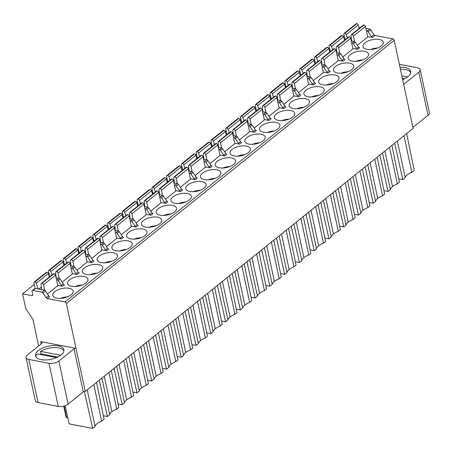 <?xml version="1.0" encoding="UTF-8"?>
<svg xmlns="http://www.w3.org/2000/svg" width="452" height="452" viewBox="0 0 452 452"><rect width="100%" height="100%" fill="white"/><g stroke="black" fill="none" stroke-linecap="round" stroke-linejoin="round"><path stroke-width="0.68" d="M412.908 127.447L428.027 115.316A7.147 3.294 -12.1 0 0 429.4 112.746L420.162 69.642A7.147 3.294 167.9 0 1 418.784 72.218L403.67 84.349M38.629 345.989L32.917 319.344L25.792 308.705L22.6 293.823L31.86 295.597A1.429 0.932 -128.7 0 0 32.487 295.472A1.429 0.932 -128.7 0 0 32.719 294.574L32.052 291.472A1.429 0.932 51.3 0 1 32.284 290.574A1.429 0.932 51.3 0 1 32.911 290.45L41.804 292.156A1.429 0.932 51.3 0 1 42.912 292.958L46.11 297.738A1.429 0.932 -128.7 0 0 47.211 298.54L64.981 301.947A1.429 0.932 51.3 0 1 66.365 303.405L394.234 40.335L413.111 128.396L85.247 391.466A1.429 0.661 167.9 0 0 83.281 391.929L74.038 348.825A1.429 0.661 -12.1 0 1 76.004 348.368L85.247 391.466M74.038 348.825L58.85 361.018A7.147 3.294 167.9 0 1 49.014 363.323L28.809 359.453A7.147 3.294 167.9 0 1 26.041 357.56L35.279 400.664A7.147 3.294 -12.1 0 0 38.047 402.551L58.257 406.427A7.147 3.294 -12.1 0 0 68.088 404.116L83.281 391.929M55.652 405.924A6.43 2.966 -12.1 0 0 57.907 406.359M65.111 405.71L69.212 423.897L92.671 428.394L84.355 391.483M63.709 406.133L66.094 417.258A1.429 0.661 -12.1 0 0 66.647 417.637L67.851 417.868M22.6 293.823L34.279 284.449M48.189 273.29L48.839 272.771M62.749 261.612L63.608 260.923M77.518 249.758L78.377 249.069M92.287 237.91L93.146 237.221M107.056 226.062L107.915 225.373M121.825 214.208L122.678 213.525M136.594 202.36L137.448 201.671M151.363 190.512L152.217 189.823M166.127 178.659L166.986 177.975M180.896 166.811L181.755 166.121M195.665 154.963L196.524 154.273M210.434 143.109L211.293 142.425M225.203 131.261L226.062 130.571M239.972 119.413L240.831 118.723M254.742 107.559L255.6 106.875M269.511 95.711L270.369 95.022M284.28 83.863L285.139 83.174M299.049 72.009L299.908 71.326M313.818 60.161L314.677 59.472M328.587 48.313L329.446 47.624M343.356 36.459L344.215 35.776M366.431 30.985L367.137 31.12A1.429 0.932 51.3 0 1 368.244 31.922L371.442 36.702A1.429 0.932 -128.7 0 0 372.55 37.505L367.629 36.561M371.442 36.702L373.973 34.668A1.429 0.932 51.3 0 0 375.081 35.476L392.844 38.883A1.429 0.932 -128.7 0 1 394.234 40.335M71.162 294.789A10.402 4.797 -12.1 0 0 73.167 291.037A10.402 4.797 -12.1 0 0 65.749 288.06A10.402 4.797 -12.1 0 0 54.822 291.653A10.402 4.797 -12.1 0 0 52.816 295.399A10.402 4.797 -12.1 0 0 60.235 298.382A10.402 4.797 -12.1 0 0 71.162 294.789M41.624 289.602L41.092 284.167A1.429 0.932 51.3 0 1 41.347 283.427A1.429 0.932 51.3 0 1 41.974 283.302L54.138 273.68A1.429 0.932 -128.7 0 1 55.528 275.138L57.788 285.681L47.471 293.958M71.054 267.979L71.766 268.115A1.429 0.932 51.3 0 1 72.868 268.923L76.066 273.697A1.429 0.932 -128.7 0 0 77.173 274.505L72.252 273.562M56.167 277.76L55.652 272.488A1.429 0.932 51.3 0 1 55.901 271.748A1.429 0.932 51.3 0 1 56.534 271.624L68.698 262.002A1.429 0.932 -128.7 0 1 70.083 263.454L72.343 273.997L62.184 282.15M85.931 282.935A10.402 4.797 -12.1 0 0 87.931 279.189A10.402 4.797 -12.1 0 0 80.518 276.212A10.402 4.797 -12.1 0 0 69.591 279.805A10.402 4.797 -12.1 0 0 67.585 283.551A10.402 4.797 -12.1 0 0 75.004 286.534A10.402 4.797 -12.1 0 0 85.931 282.935M85.823 256.131L86.535 256.267A1.429 0.932 51.3 0 1 87.637 257.069L90.835 261.849A1.429 0.932 -128.7 0 0 91.942 262.657L87.021 261.708M70.93 265.912L70.422 260.64A1.429 0.932 51.3 0 1 70.67 259.9A1.429 0.932 51.3 0 1 71.303 259.77L83.467 250.148A1.429 0.932 -128.7 0 1 84.852 251.606L87.112 262.149L76.953 270.302M100.7 271.087A10.402 4.797 -12.1 0 0 102.7 267.341A10.402 4.797 -12.1 0 0 95.287 264.358A10.402 4.797 -12.1 0 0 84.36 267.951A10.402 4.797 -12.1 0 0 82.354 271.703A10.402 4.797 -12.1 0 0 89.773 274.68A10.402 4.797 -12.1 0 0 100.7 271.087M100.593 244.278L101.299 244.413A1.429 0.932 51.3 0 1 102.406 245.221L105.604 249.996A1.429 0.932 -128.7 0 0 106.712 250.803L101.79 249.86M85.699 254.064L85.185 248.786A1.429 0.932 51.3 0 1 85.439 248.046A1.429 0.932 51.3 0 1 86.072 247.922L98.231 238.3A1.429 0.932 -128.7 0 1 99.621 239.758L101.881 250.301L91.722 258.448M115.469 259.239A10.402 4.797 -12.1 0 0 117.469 255.487A10.402 4.797 -12.1 0 0 110.056 252.51A10.402 4.797 -12.1 0 0 99.129 256.103A10.402 4.797 -12.1 0 0 97.123 259.849A10.402 4.797 -12.1 0 0 104.542 262.832A10.402 4.797 -12.1 0 0 115.469 259.239M115.362 232.43L116.068 232.565A1.429 0.932 51.3 0 1 117.175 233.373L120.373 238.147A1.429 0.932 -128.7 0 0 121.481 238.955L116.559 238.012M100.468 242.21L99.954 236.938A1.429 0.932 51.3 0 1 100.208 236.198A1.429 0.932 51.3 0 1 100.836 236.074L113 226.452A1.429 0.932 -128.7 0 1 114.39 227.904L116.65 238.447L106.491 246.6M130.238 247.385A10.402 4.797 -12.1 0 0 132.238 243.639A10.402 4.797 -12.1 0 0 124.825 240.662A10.402 4.797 -12.1 0 0 113.898 244.255A10.402 4.797 -12.1 0 0 111.893 248.001A10.402 4.797 -12.1 0 0 119.311 250.984A10.402 4.797 -12.1 0 0 130.238 247.385M130.131 220.582L130.837 220.717A1.429 0.932 51.3 0 1 131.944 221.525L135.142 226.299A1.429 0.932 -128.7 0 0 136.25 227.107L131.329 226.164M115.237 230.362L114.723 225.09A1.429 0.932 51.3 0 1 114.977 224.35A1.429 0.932 51.3 0 1 115.605 224.226L127.769 214.598A1.429 0.932 -128.7 0 1 129.159 216.056L131.419 226.599L121.26 234.752M145.007 235.537A10.402 4.797 -12.1 0 0 147.007 231.791A10.402 4.797 -12.1 0 0 139.595 228.808A10.402 4.797 -12.1 0 0 128.662 232.407A10.402 4.797 -12.1 0 0 126.662 236.153A10.402 4.797 -12.1 0 0 134.08 239.131A10.402 4.797 -12.1 0 0 145.007 235.537M144.9 208.728L145.606 208.864A1.429 0.932 51.3 0 1 146.714 209.671L149.911 214.446A1.429 0.932 -128.7 0 0 151.019 215.254L146.092 214.31M130.006 218.514L129.492 213.237A1.429 0.932 51.3 0 1 129.747 212.496A1.429 0.932 51.3 0 1 130.374 212.372L142.538 202.75A1.429 0.932 -128.7 0 1 143.928 204.208L146.188 214.751L136.029 222.898M159.776 223.689A10.402 4.797 -12.1 0 0 161.776 219.943A10.402 4.797 -12.1 0 0 154.364 216.96A10.402 4.797 -12.1 0 0 143.431 220.553A10.402 4.797 -12.1 0 0 141.431 224.305A10.402 4.797 -12.1 0 0 148.849 227.283A10.402 4.797 -12.1 0 0 159.776 223.689M159.669 196.88L160.375 197.015A1.429 0.932 51.3 0 1 161.483 197.823L164.681 202.598A1.429 0.932 -128.7 0 0 165.788 203.406L160.861 202.462M144.776 206.66L144.261 201.389A1.429 0.932 51.3 0 1 144.516 200.648A1.429 0.932 51.3 0 1 145.143 200.524L157.307 190.902A1.429 0.932 -128.7 0 1 158.697 192.354L160.957 202.897L150.798 211.05M174.545 211.841A10.402 4.797 -12.1 0 0 176.546 208.089A10.402 4.797 -12.1 0 0 169.133 205.112A10.402 4.797 -12.1 0 0 158.2 208.705A10.402 4.797 -12.1 0 0 156.2 212.451A10.402 4.797 -12.1 0 0 163.618 215.434A10.402 4.797 -12.1 0 0 174.545 211.841M174.438 185.032L175.144 185.167A1.429 0.932 51.3 0 1 176.252 185.975L179.45 190.75A1.429 0.932 -128.7 0 0 180.557 191.558L175.63 190.614M159.545 194.812L159.031 189.541A1.429 0.932 51.3 0 1 159.285 188.8A1.429 0.932 51.3 0 1 159.912 188.676L172.076 179.048A1.429 0.932 -128.7 0 1 173.466 180.506L175.726 191.049L165.568 199.202M189.315 199.987A10.402 4.797 -12.1 0 0 191.315 196.241A10.402 4.797 -12.1 0 0 183.896 193.258A10.402 4.797 -12.1 0 0 172.969 196.857A10.402 4.797 -12.1 0 0 170.969 200.603A10.402 4.797 -12.1 0 0 178.387 203.581A10.402 4.797 -12.1 0 0 189.315 199.987M189.207 173.178L189.913 173.314A1.429 0.932 51.3 0 1 191.021 174.122L194.219 178.902A1.429 0.932 -128.7 0 0 195.326 179.704L190.399 178.76M174.314 182.964L173.8 177.687A1.429 0.932 51.3 0 1 174.054 176.947A1.429 0.932 51.3 0 1 174.681 176.822L186.845 167.2A1.429 0.932 -128.7 0 1 188.235 168.658L190.495 179.201L180.337 187.348M204.084 188.139A10.402 4.797 -12.1 0 0 206.084 184.393A10.402 4.797 -12.1 0 0 198.665 181.41A10.402 4.797 -12.1 0 0 187.738 185.004A10.402 4.797 -12.1 0 0 185.738 188.755A10.402 4.797 -12.1 0 0 193.157 191.733A10.402 4.797 -12.1 0 0 204.084 188.139M203.971 161.33L204.683 161.466A1.429 0.932 51.3 0 1 205.79 162.274L208.988 167.048A1.429 0.932 -128.7 0 0 210.09 167.856L205.168 166.912M189.083 171.11L188.569 165.839A1.429 0.932 51.3 0 1 188.823 165.099A1.429 0.932 51.3 0 1 189.45 164.974L201.615 155.352A1.429 0.932 -128.7 0 1 203.004 156.804L205.264 167.347L195.106 175.5M218.853 176.291A10.402 4.797 -12.1 0 0 220.853 172.54A10.402 4.797 -12.1 0 0 213.434 169.562A10.402 4.797 -12.1 0 0 202.507 173.156A10.402 4.797 -12.1 0 0 200.507 176.901A10.402 4.797 -12.1 0 0 207.92 179.885A10.402 4.797 -12.1 0 0 218.853 176.291M218.74 149.482L219.452 149.618A1.429 0.932 51.3 0 1 220.559 150.426L223.757 155.2A1.429 0.932 -128.7 0 0 224.859 156.008L219.938 155.064M203.852 159.262L203.338 153.991A1.429 0.932 51.3 0 1 203.592 153.251A1.429 0.932 51.3 0 1 204.219 153.126L216.384 143.499A1.429 0.932 -128.7 0 1 217.774 144.956L220.034 155.499L209.875 163.652M233.622 164.438A10.402 4.797 -12.1 0 0 235.622 160.692A10.402 4.797 -12.1 0 0 228.203 157.708A10.402 4.797 -12.1 0 0 217.276 161.307A10.402 4.797 -12.1 0 0 215.276 165.053A10.402 4.797 -12.1 0 0 222.689 168.031A10.402 4.797 -12.1 0 0 233.622 164.438M233.509 137.628L234.221 137.764A1.429 0.932 51.3 0 1 235.328 138.572L238.526 143.352A1.429 0.932 -128.7 0 0 239.628 144.154L234.707 143.211M218.621 147.414L218.107 142.137A1.429 0.932 51.3 0 1 218.361 141.397A1.429 0.932 51.3 0 1 218.988 141.273L231.153 131.651A1.429 0.932 -128.7 0 1 232.543 133.108L234.803 143.651L224.644 151.799M248.391 152.59A10.402 4.797 -12.1 0 0 250.391 148.844A10.402 4.797 -12.1 0 0 242.973 145.86A10.402 4.797 -12.1 0 0 232.045 149.454A10.402 4.797 -12.1 0 0 230.045 153.205A10.402 4.797 -12.1 0 0 237.458 156.183A10.402 4.797 -12.1 0 0 248.391 152.59M248.278 125.78L248.99 125.916A1.429 0.932 51.3 0 1 250.092 126.724L253.295 131.498A1.429 0.932 -128.7 0 0 254.397 132.306L249.476 131.362M233.39 135.56L232.876 130.289A1.429 0.932 51.3 0 1 233.13 129.549A1.429 0.932 51.3 0 1 233.757 129.425L245.922 119.803A1.429 0.932 -128.7 0 1 247.312 121.255L249.572 131.798L239.413 139.95M263.154 140.741A10.402 4.797 -12.1 0 0 265.16 136.99A10.402 4.797 -12.1 0 0 257.742 134.012A10.402 4.797 -12.1 0 0 246.815 137.606A10.402 4.797 -12.1 0 0 244.814 141.352A10.402 4.797 -12.1 0 0 252.227 144.335A10.402 4.797 -12.1 0 0 263.154 140.741M263.047 113.932L263.759 114.068A1.429 0.932 51.3 0 1 264.861 114.876L268.064 119.65A1.429 0.932 -128.7 0 0 269.166 120.458L264.245 119.514M248.159 123.712L247.645 118.441A1.429 0.932 51.3 0 1 247.899 117.701A1.429 0.932 51.3 0 1 248.527 117.576L260.691 107.949A1.429 0.932 -128.7 0 1 262.081 109.407L264.341 119.95L254.182 128.102M277.923 128.888A10.402 4.797 -12.1 0 0 279.929 125.142A10.402 4.797 -12.1 0 0 272.511 122.159A10.402 4.797 -12.1 0 0 261.584 125.758A10.402 4.797 -12.1 0 0 259.584 129.504A10.402 4.797 -12.1 0 0 266.996 132.481A10.402 4.797 -12.1 0 0 277.923 128.888M277.816 102.079L278.528 102.22A1.429 0.932 51.3 0 1 279.63 103.022L282.833 107.802A1.429 0.932 -128.7 0 0 283.935 108.604L279.014 107.661M262.928 111.864L262.414 106.587A1.429 0.932 51.3 0 1 262.668 105.847A1.429 0.932 51.3 0 1 263.296 105.723L275.46 96.101A1.429 0.932 -128.7 0 1 276.85 97.559L279.11 108.101L268.951 116.249M292.693 117.04A10.402 4.797 -12.1 0 0 294.698 113.294A10.402 4.797 -12.1 0 0 287.28 110.311A10.402 4.797 -12.1 0 0 276.353 113.904A10.402 4.797 -12.1 0 0 274.353 117.656A10.402 4.797 -12.1 0 0 281.765 120.633A10.402 4.797 -12.1 0 0 292.693 117.04M292.585 90.23L293.297 90.366A1.429 0.932 51.3 0 1 294.399 91.174L297.602 95.948A1.429 0.932 -128.7 0 0 298.704 96.756L293.783 95.813M277.697 100.011L277.183 94.739A1.429 0.932 51.3 0 1 277.438 93.999A1.429 0.932 51.3 0 1 278.065 93.875L290.229 84.253A1.429 0.932 -128.7 0 1 291.613 85.705L293.879 96.248L283.715 104.401M307.462 105.192A10.402 4.797 -12.1 0 0 309.467 101.44A10.402 4.797 -12.1 0 0 302.049 98.463A10.402 4.797 -12.1 0 0 291.122 102.056A10.402 4.797 -12.1 0 0 289.122 105.802A10.402 4.797 -12.1 0 0 296.535 108.785A10.402 4.797 -12.1 0 0 307.462 105.192M307.354 78.382L308.066 78.518A1.429 0.932 51.3 0 1 309.168 79.326L312.366 84.1A1.429 0.932 -128.7 0 0 313.473 84.908L308.552 83.965M292.467 88.163L291.952 82.891A1.429 0.932 51.3 0 1 292.201 82.151A1.429 0.932 51.3 0 1 292.834 82.027L304.998 72.405A1.429 0.932 -128.7 0 1 306.383 73.857L308.643 84.4L298.484 92.553M322.231 93.338A10.402 4.797 -12.1 0 0 324.237 89.592A10.402 4.797 -12.1 0 0 316.818 86.609A10.402 4.797 -12.1 0 0 305.891 90.208A10.402 4.797 -12.1 0 0 303.885 93.954A10.402 4.797 -12.1 0 0 311.304 96.931A10.402 4.797 -12.1 0 0 322.231 93.338M322.123 66.529L322.835 66.67A1.429 0.932 51.3 0 1 323.937 67.472L327.135 72.252A1.429 0.932 -128.7 0 0 328.242 73.055L323.321 72.111M307.236 76.315L306.722 71.037A1.429 0.932 51.3 0 1 306.97 70.303A1.429 0.932 51.3 0 1 307.603 70.173L319.767 60.551A1.429 0.932 -128.7 0 1 321.152 62.009L323.412 72.552L313.253 80.699M337 81.49A10.402 4.797 -12.1 0 0 339 77.744A10.402 4.797 -12.1 0 0 331.587 74.761A10.402 4.797 -12.1 0 0 320.66 78.354A10.402 4.797 -12.1 0 0 318.654 82.106A10.402 4.797 -12.1 0 0 326.073 85.083A10.402 4.797 -12.1 0 0 337 81.49M336.893 54.681L337.604 54.816A1.429 0.932 51.3 0 1 338.706 55.624L341.904 60.398A1.429 0.932 -128.7 0 0 343.011 61.206L338.09 60.263M321.999 64.461L321.491 59.189A1.429 0.932 51.3 0 1 321.739 58.449A1.429 0.932 51.3 0 1 322.372 58.325L334.536 48.703A1.429 0.932 -128.7 0 1 335.921 50.155L338.181 60.698L328.022 68.851M351.769 69.642A10.402 4.797 -12.1 0 0 353.769 65.89A10.402 4.797 -12.1 0 0 346.356 62.913A10.402 4.797 -12.1 0 0 335.429 66.506A10.402 4.797 -12.1 0 0 333.423 70.252A10.402 4.797 -12.1 0 0 340.842 73.235A10.402 4.797 -12.1 0 0 351.769 69.642M352.859 48.415L357.781 49.358A1.429 0.932 -128.7 0 1 356.673 48.55L358.572 47.025L355.374 42.251A1.429 0.932 -128.7 0 0 354.272 41.443L351.238 40.861M351.554 40.923L351.023 35.488A1.429 0.932 51.3 0 1 351.277 34.753A1.429 0.932 51.3 0 1 351.91 34.623L364.069 25.001A1.429 0.932 -128.7 0 1 365.459 26.459L367.719 37.002L357.402 45.279M381.307 45.94A10.402 4.797 -12.1 0 0 383.307 42.194A10.402 4.797 -12.1 0 0 375.894 39.211A10.402 4.797 -12.1 0 0 364.967 42.804A10.402 4.797 -12.1 0 0 362.962 46.556A10.402 4.797 -12.1 0 0 370.38 49.534A10.402 4.797 -12.1 0 0 381.307 45.94M366.538 57.788A10.402 4.797 -12.1 0 0 368.538 54.042A10.402 4.797 -12.1 0 0 361.125 51.065A10.402 4.797 -12.1 0 0 350.198 54.658A10.402 4.797 -12.1 0 0 348.193 58.404A10.402 4.797 -12.1 0 0 355.611 61.382A10.402 4.797 -12.1 0 0 366.538 57.788M342.791 57.003L352.95 48.85L350.69 38.307A1.429 0.932 -128.7 0 0 349.306 36.855L349.164 36.827A1.429 0.932 -128.7 0 0 348.537 36.951L336.508 46.601A1.429 0.932 51.3 0 1 337.141 46.477L337.277 46.499A1.429 0.932 51.3 0 1 338.667 47.957L339.791 53.2M56.088 277.748L59.054 278.313L57.155 279.839A1.429 0.932 51.3 0 1 58.257 280.647L61.455 285.421A1.429 0.932 -128.7 0 0 62.562 286.229L57.703 285.297M49.861 276.596A1.429 0.932 -128.7 0 0 49.528 276.737L49.387 276.85M57.155 279.839L56.506 279.715M62.562 286.229L64.461 284.703A1.429 0.932 51.3 0 1 63.359 283.896L60.156 279.121A1.429 0.932 -128.7 0 0 59.054 278.313M60.376 298.376A10.402 4.797 167.9 0 1 67.489 296.851M49.415 276.952L48.324 273.601L36.296 283.251A1.429 0.932 51.3 0 0 34.951 281.958L34.815 281.929A1.429 0.932 51.3 0 0 34.188 282.054A1.429 0.932 51.3 0 0 33.956 282.958L35.126 288.41M48.324 273.601A1.429 0.932 -128.7 0 0 46.98 272.307L46.838 272.279A1.429 0.932 -128.7 0 0 46.211 272.409L34.188 282.054M36.296 283.251L38.154 288.935M54.138 273.68L54.003 273.652A1.429 0.932 -128.7 0 0 53.37 273.782L41.347 283.427M42.109 283.331A1.429 0.932 51.3 0 1 43.499 284.783L44.669 290.235M64.63 264.748A1.429 0.932 -128.7 0 0 64.297 264.883L63.941 265.171M70.597 265.844L73.823 266.465L71.766 268.115M77.173 274.505L79.23 272.855A1.429 0.932 51.3 0 1 78.123 272.047L74.925 267.273A1.429 0.932 -128.7 0 0 73.823 266.465M63.975 265.273L62.879 261.917L50.856 271.567A1.429 0.932 51.3 0 0 49.511 270.279L49.375 270.251A1.429 0.932 51.3 0 0 48.743 270.375A1.429 0.932 51.3 0 0 48.517 271.273L49.669 276.652M62.879 261.917A1.429 0.932 -128.7 0 0 61.54 260.629L61.399 260.601A1.429 0.932 -128.7 0 0 60.771 260.725L48.743 270.375M50.856 271.567L51.946 274.923M68.698 262.002L68.557 261.974A1.429 0.932 -128.7 0 0 67.93 262.098L55.901 271.748M56.669 271.646A1.429 0.932 51.3 0 1 58.059 273.104L59.184 278.347M75.145 286.528A10.402 4.797 167.9 0 1 82.258 285.003M79.394 252.9A1.429 0.932 -128.7 0 0 79.066 253.035L78.71 253.323M85.366 253.996L88.592 254.617L86.535 256.267M91.942 262.657L93.999 261.002A1.429 0.932 51.3 0 1 92.892 260.199L89.694 255.42A1.429 0.932 -128.7 0 0 88.592 254.617M78.744 253.419L77.648 250.069L65.625 259.719A1.429 0.932 51.3 0 0 64.28 258.425L64.144 258.403A1.429 0.932 51.3 0 0 63.512 258.527A1.429 0.932 51.3 0 0 63.286 259.425L64.438 264.799M77.648 250.069A1.429 0.932 -128.7 0 0 76.303 248.775L76.168 248.753A1.429 0.932 -128.7 0 0 75.54 248.877L63.512 258.527M65.625 259.719L66.715 263.07M83.467 250.148L83.326 250.125A1.429 0.932 -128.7 0 0 82.699 250.25L70.67 259.9M71.439 259.798A1.429 0.932 51.3 0 1 72.828 261.256L73.953 266.499M89.914 274.675A10.402 4.797 167.9 0 1 97.027 273.155M94.163 241.046A1.429 0.932 -128.7 0 0 93.835 241.187L93.479 241.47M100.135 242.148L103.361 242.764L101.299 244.413M106.712 250.803L108.768 249.154A1.429 0.932 51.3 0 1 107.661 248.346L104.463 243.571A1.429 0.932 -128.7 0 0 103.361 242.764M93.513 241.571L92.417 238.221L80.394 247.871A1.429 0.932 51.3 0 0 79.049 246.577L78.908 246.549A1.429 0.932 51.3 0 0 78.281 246.673A1.429 0.932 51.3 0 0 78.055 247.577L79.207 252.95M92.417 238.221A1.429 0.932 -128.7 0 0 91.072 236.927L90.937 236.899A1.429 0.932 -128.7 0 0 90.31 237.029L78.281 246.673M80.394 247.871L81.484 251.222M98.231 238.3L98.095 238.272A1.429 0.932 -128.7 0 0 97.468 238.402L85.439 248.046M86.208 247.95A1.429 0.932 51.3 0 1 87.598 249.402L88.722 254.645M104.683 262.827A10.402 4.797 167.9 0 1 111.797 261.301M108.932 229.198A1.429 0.932 -128.7 0 0 108.604 229.333L108.248 229.622M114.904 230.3L118.125 230.915L116.068 232.565M121.481 238.955L123.537 237.306A1.429 0.932 51.3 0 1 122.43 236.498L119.232 231.723A1.429 0.932 -128.7 0 0 118.125 230.915M108.282 229.723L107.186 226.367L95.163 236.017A1.429 0.932 51.3 0 0 93.818 234.729L93.677 234.701A1.429 0.932 51.3 0 0 93.05 234.825A1.429 0.932 51.3 0 0 92.824 235.724L93.976 241.102M107.186 226.367A1.429 0.932 -128.7 0 0 105.841 225.079L105.706 225.051A1.429 0.932 -128.7 0 0 105.079 225.175L93.05 234.825M95.163 236.017L96.253 239.374M113 226.452L112.864 226.424A1.429 0.932 -128.7 0 0 112.237 226.548L100.208 236.198M100.977 236.102A1.429 0.932 51.3 0 1 102.367 237.554L103.491 242.797M119.452 250.979A10.402 4.797 167.9 0 1 126.566 249.453M123.701 217.35A1.429 0.932 -128.7 0 0 123.373 217.485L123.017 217.774M129.673 218.446L132.894 219.067L130.837 220.717M136.25 227.107L138.306 225.452A1.429 0.932 51.3 0 1 137.199 224.65L134.001 219.87A1.429 0.932 -128.7 0 0 132.894 219.067M123.051 217.87L121.955 214.519L109.932 224.169A1.429 0.932 51.3 0 0 108.587 222.876L108.446 222.853A1.429 0.932 51.3 0 0 107.819 222.977A1.429 0.932 51.3 0 0 107.593 223.876L108.746 229.249M121.955 214.519A1.429 0.932 -128.7 0 0 120.611 213.225L120.475 213.203A1.429 0.932 -128.7 0 0 119.848 213.327L107.819 222.977M109.932 224.169L111.022 227.52M127.769 214.598L127.633 214.576A1.429 0.932 -128.7 0 0 127.006 214.7L114.977 224.35M115.746 224.248A1.429 0.932 51.3 0 1 117.136 225.706L118.26 230.949M134.221 239.125A10.402 4.797 167.9 0 1 141.335 237.605M138.47 205.496A1.429 0.932 -128.7 0 0 138.142 205.637L137.787 205.92M144.442 206.598L147.663 207.214L145.606 208.864M151.019 215.254L153.075 213.604A1.429 0.932 51.3 0 1 151.968 212.796L148.77 208.022A1.429 0.932 -128.7 0 0 147.663 207.214M137.82 206.022L136.724 202.671L124.701 212.321A1.429 0.932 51.3 0 0 123.356 211.027L123.215 210.999A1.429 0.932 51.3 0 0 122.588 211.124A1.429 0.932 51.3 0 0 122.362 212.028L123.515 217.401M136.724 202.671A1.429 0.932 -128.7 0 0 135.38 201.377L135.244 201.349A1.429 0.932 -128.7 0 0 134.617 201.479L122.588 211.124M124.701 212.321L125.792 215.672M142.538 202.75L142.403 202.722A1.429 0.932 -128.7 0 0 141.775 202.852L129.747 212.496M130.515 212.4A1.429 0.932 51.3 0 1 131.905 213.858L133.024 219.096M148.99 227.277A10.402 4.797 167.9 0 1 156.104 225.751M153.239 193.648A1.429 0.932 -128.7 0 0 152.912 193.784L152.556 194.072M159.211 194.75L162.432 195.366L160.375 197.015M165.788 203.406L167.845 201.756A1.429 0.932 51.3 0 1 166.737 200.948L163.539 196.174A1.429 0.932 -128.7 0 0 162.432 195.366M152.59 194.174L151.493 190.817L139.47 200.468A1.429 0.932 51.3 0 0 138.126 199.179L137.984 199.151A1.429 0.932 51.3 0 0 137.357 199.275A1.429 0.932 51.3 0 0 137.131 200.174L138.284 205.553M151.493 190.817A1.429 0.932 -128.7 0 0 150.149 189.529L150.013 189.501A1.429 0.932 -128.7 0 0 149.38 189.625L137.357 199.275M139.47 200.468L140.561 203.824M157.307 190.902L157.172 190.874A1.429 0.932 -128.7 0 0 156.545 190.998L144.516 200.648M145.284 200.552A1.429 0.932 51.3 0 1 146.674 202.004L147.793 207.248M163.76 215.429A10.402 4.797 167.9 0 1 170.873 213.903M168.008 181.8A1.429 0.932 -128.7 0 0 167.681 181.936L167.325 182.224M173.98 182.896L177.201 183.518L175.144 185.167M180.557 191.558L182.614 189.902A1.429 0.932 51.3 0 1 181.506 189.1L178.308 184.32A1.429 0.932 -128.7 0 0 177.201 183.518M167.359 182.325L166.263 178.969L154.239 188.62A1.429 0.932 51.3 0 0 152.895 187.326L152.753 187.303A1.429 0.932 51.3 0 0 152.126 187.427A1.429 0.932 51.3 0 0 151.9 188.326L153.053 193.699M166.263 178.969A1.429 0.932 -128.7 0 0 164.918 177.676L164.782 177.653A1.429 0.932 -128.7 0 0 164.149 177.777L152.126 187.427M154.239 188.62L155.33 191.97M172.076 179.048L171.941 179.026A1.429 0.932 -128.7 0 0 171.308 179.15L159.285 188.8M160.053 188.699A1.429 0.932 51.3 0 1 161.437 190.156L162.562 195.4M178.529 203.575A10.402 4.797 167.9 0 1 185.642 202.055M182.777 169.946A1.429 0.932 -128.7 0 0 182.45 170.088L182.094 170.37M188.75 171.048L191.97 171.664L189.913 173.314M195.326 179.704L197.383 178.054A1.429 0.932 51.3 0 1 196.275 177.246L193.077 172.472A1.429 0.932 -128.7 0 0 191.97 171.664M182.122 170.472L181.032 167.121L169.003 176.772A1.429 0.932 51.3 0 0 167.664 175.478L167.522 175.449A1.429 0.932 51.3 0 0 166.895 175.574A1.429 0.932 51.3 0 0 166.664 176.478L167.816 181.851M181.032 167.121A1.429 0.932 -128.7 0 0 179.687 165.827L179.551 165.799A1.429 0.932 -128.7 0 0 178.919 165.929L166.895 175.574M169.003 176.772L170.099 180.122M186.845 167.2L186.71 167.172A1.429 0.932 -128.7 0 0 186.077 167.302L174.054 176.947M174.822 176.851A1.429 0.932 51.3 0 1 176.207 178.308L177.331 183.546M193.298 191.727A10.402 4.797 167.9 0 1 200.405 190.202M197.547 158.098A1.429 0.932 -128.7 0 0 197.219 158.234L196.863 158.522M203.519 159.2L206.739 159.816L204.683 161.466M210.09 167.856L212.152 166.206A1.429 0.932 51.3 0 1 211.044 165.398L207.847 160.624A1.429 0.932 -128.7 0 0 206.739 159.816M196.891 158.624L195.801 155.268L183.772 164.918A1.429 0.932 51.3 0 0 182.433 163.63L182.292 163.601A1.429 0.932 51.3 0 0 181.664 163.726A1.429 0.932 51.3 0 0 181.433 164.624L182.585 170.003M195.801 155.268A1.429 0.932 -128.7 0 0 194.456 153.979L194.32 153.951A1.429 0.932 -128.7 0 0 193.688 154.075L181.664 163.726M183.772 164.918L184.868 168.274M201.615 155.352L201.479 155.324A1.429 0.932 -128.7 0 0 200.846 155.448L188.823 165.099M189.591 165.003A1.429 0.932 51.3 0 1 190.976 166.455L192.1 171.698M208.067 179.879A10.402 4.797 167.9 0 1 215.175 178.354M212.316 146.25A1.429 0.932 -128.7 0 0 211.988 146.386L211.632 146.674M218.282 147.346L221.508 147.968L219.452 149.618M224.859 156.008L226.921 154.358A1.429 0.932 51.3 0 1 225.814 153.55L222.616 148.77A1.429 0.932 -128.7 0 0 221.508 147.968M211.66 146.776L210.57 143.42L198.541 153.07A1.429 0.932 51.3 0 0 197.196 151.776L197.061 151.753A1.429 0.932 51.3 0 0 196.434 151.878A1.429 0.932 51.3 0 0 196.202 152.776L197.355 158.149M210.57 143.42A1.429 0.932 -128.7 0 0 209.225 142.126L209.09 142.103A1.429 0.932 -128.7 0 0 208.457 142.227L196.434 151.878M198.541 153.07L199.637 156.42M216.384 143.499L216.248 143.476A1.429 0.932 -128.7 0 0 215.615 143.6L203.592 153.251M204.36 153.149A1.429 0.932 51.3 0 1 205.745 154.607L206.869 159.85M222.836 168.025A10.402 4.797 167.9 0 1 229.944 166.505M227.085 134.402A1.429 0.932 -128.7 0 0 226.757 134.538L226.395 134.82M233.051 135.498L236.277 136.114L234.221 137.764M239.628 144.154L241.684 142.504A1.429 0.932 51.3 0 1 240.583 141.696L237.385 136.922A1.429 0.932 -128.7 0 0 236.277 136.114M226.429 134.922L225.339 131.572L213.31 141.222A1.429 0.932 51.3 0 0 211.965 139.928L211.83 139.9A1.429 0.932 51.3 0 0 211.203 140.024A1.429 0.932 51.3 0 0 210.971 140.928L212.124 146.301M225.339 131.572A1.429 0.932 -128.7 0 0 223.994 130.278L223.853 130.249A1.429 0.932 -128.7 0 0 223.226 130.379L211.203 140.024M213.31 141.222L214.406 144.572M231.153 131.651L231.017 131.622A1.429 0.932 -128.7 0 0 230.384 131.752L218.361 141.397M219.124 141.301A1.429 0.932 51.3 0 1 220.514 142.759L221.638 147.996M237.605 156.177A10.402 4.797 167.9 0 1 244.713 154.652M241.854 122.548A1.429 0.932 -128.7 0 0 241.526 122.684L241.165 122.972M247.82 123.65L251.046 124.266L248.99 125.916M254.397 132.306L256.453 130.656A1.429 0.932 51.3 0 1 255.352 129.848L252.154 125.074A1.429 0.932 -128.7 0 0 251.046 124.266M241.198 123.074L240.108 119.718L228.079 129.368A1.429 0.932 51.3 0 0 226.734 128.08L226.599 128.052A1.429 0.932 51.3 0 0 225.972 128.176A1.429 0.932 51.3 0 0 225.74 129.074L226.893 134.453M240.108 119.718A1.429 0.932 -128.7 0 0 238.763 118.43L238.622 118.401A1.429 0.932 -128.7 0 0 237.995 118.526L225.972 128.176M228.079 129.368L229.175 132.724M245.922 119.803L245.781 119.774A1.429 0.932 -128.7 0 0 245.153 119.899L233.13 129.549M233.893 129.453A1.429 0.932 51.3 0 1 235.283 130.905L236.407 136.148M252.374 144.329A10.402 4.797 167.9 0 1 259.482 142.804M256.623 110.7A1.429 0.932 -128.7 0 0 256.29 110.836L255.934 111.124M262.589 111.797L265.816 112.418L263.759 114.068M269.166 120.458L271.223 118.808A1.429 0.932 51.3 0 1 270.121 118L266.923 113.22A1.429 0.932 -128.7 0 0 265.816 112.418M255.968 111.226L254.877 107.87L242.848 117.52A1.429 0.932 51.3 0 0 241.504 116.226L241.368 116.204A1.429 0.932 51.3 0 0 240.741 116.328A1.429 0.932 51.3 0 0 240.509 117.226L241.662 122.599M254.877 107.87A1.429 0.932 -128.7 0 0 253.532 106.582L253.391 106.553A1.429 0.932 -128.7 0 0 252.764 106.678L240.741 116.328M242.848 117.52L243.944 120.87M260.691 107.949L260.55 107.926A1.429 0.932 -128.7 0 0 259.923 108.051L247.899 117.701M248.662 117.599A1.429 0.932 51.3 0 1 250.052 119.057L251.176 124.3M267.143 132.476A10.402 4.797 167.9 0 1 274.251 130.956M271.392 98.852A1.429 0.932 -128.7 0 0 271.059 98.988L270.703 99.27M277.358 99.948L280.585 100.564L278.528 102.22M283.935 108.604L285.992 106.954A1.429 0.932 51.3 0 1 284.89 106.147L281.686 101.372A1.429 0.932 -128.7 0 0 280.585 100.564M270.737 99.372L269.646 96.022L257.617 105.672A1.429 0.932 51.3 0 0 256.273 104.378L256.137 104.35A1.429 0.932 51.3 0 0 255.51 104.48A1.429 0.932 51.3 0 0 255.278 105.378L256.431 110.751M269.646 96.022A1.429 0.932 -128.7 0 0 268.302 94.728L268.16 94.705A1.429 0.932 -128.7 0 0 267.533 94.83L255.51 104.48M257.617 105.672L258.713 109.022M275.46 96.101L275.319 96.073A1.429 0.932 -128.7 0 0 274.692 96.203L262.668 105.847M263.431 105.751A1.429 0.932 51.3 0 1 264.821 107.209L265.945 112.452M281.912 120.627A10.402 4.797 167.9 0 1 289.02 119.102M286.161 86.999A1.429 0.932 -128.7 0 0 285.828 87.134L285.472 87.422M292.128 88.1L295.354 88.716L293.297 90.366M298.704 96.756L300.761 95.106A1.429 0.932 51.3 0 1 299.659 94.298L296.455 89.524A1.429 0.932 -128.7 0 0 295.354 88.716M285.506 87.524L284.415 84.174L272.387 93.818A1.429 0.932 51.3 0 0 271.042 92.53L270.906 92.502A1.429 0.932 51.3 0 0 270.273 92.626A1.429 0.932 51.3 0 0 270.047 93.524L271.2 98.903M284.415 84.174A1.429 0.932 -128.7 0 0 283.071 82.88L282.929 82.852A1.429 0.932 -128.7 0 0 282.302 82.976L270.273 92.626M272.387 93.818L273.483 97.174M290.229 84.253L290.088 84.225A1.429 0.932 -128.7 0 0 289.461 84.349L277.438 93.999M278.2 93.903A1.429 0.932 51.3 0 1 279.59 95.355L280.715 100.598M296.676 108.779A10.402 4.797 167.9 0 1 303.789 107.254M300.93 75.151A1.429 0.932 -128.7 0 0 300.597 75.286L300.241 75.574M306.897 76.247L310.123 76.868L308.066 78.518M313.473 84.908L315.53 83.258A1.429 0.932 51.3 0 1 314.428 82.45L311.225 77.676A1.429 0.932 -128.7 0 0 310.123 76.868M300.275 75.676L299.184 72.32L287.156 81.97A1.429 0.932 51.3 0 0 285.811 80.676L285.675 80.654A1.429 0.932 51.3 0 0 285.042 80.778A1.429 0.932 51.3 0 0 284.816 81.676L285.969 87.055M299.184 72.32A1.429 0.932 -128.7 0 0 297.84 71.032L297.698 71.004A1.429 0.932 -128.7 0 0 297.071 71.128L285.042 80.778M287.156 81.97L288.252 85.321M304.998 72.405L304.857 72.376A1.429 0.932 -128.7 0 0 304.23 72.501L292.201 82.151M292.969 82.049A1.429 0.932 51.3 0 1 294.359 83.507L295.484 88.75M311.445 96.931A10.402 4.797 167.9 0 1 318.558 95.406M315.699 63.303A1.429 0.932 -128.7 0 0 315.366 63.438L315.01 63.721M321.666 64.399L324.892 65.015L322.835 66.67M328.242 73.055L330.299 71.405A1.429 0.932 51.3 0 1 329.197 70.597L325.994 65.822A1.429 0.932 -128.7 0 0 324.892 65.015M315.044 63.822L313.948 60.472L301.925 70.122A1.429 0.932 51.3 0 0 300.58 68.828L300.444 68.8A1.429 0.932 51.3 0 0 299.812 68.93A1.429 0.932 51.3 0 0 299.586 69.828L300.738 75.201M313.948 60.472A1.429 0.932 -128.7 0 0 312.609 59.178L312.468 59.155A1.429 0.932 -128.7 0 0 311.84 59.28L299.812 68.93M301.925 70.122L303.015 73.473M319.767 60.551L319.626 60.528A1.429 0.932 -128.7 0 0 318.999 60.653L306.97 70.303M307.739 70.201A1.429 0.932 51.3 0 1 309.128 71.659L310.253 76.902M326.214 85.078A10.402 4.797 167.9 0 1 333.327 83.552M330.463 51.449A1.429 0.932 -128.7 0 0 330.135 51.584L329.779 51.873M343.011 61.206L345.068 59.557A1.429 0.932 51.3 0 1 343.961 58.749L340.763 53.974A1.429 0.932 -128.7 0 0 339.661 53.166L336.435 52.551M329.813 51.974L328.717 48.624L316.694 58.268A1.429 0.932 51.3 0 0 315.349 56.98L315.213 56.952A1.429 0.932 51.3 0 0 314.581 57.076A1.429 0.932 51.3 0 0 314.355 57.975L315.507 63.353M328.717 48.624A1.429 0.932 -128.7 0 0 327.372 47.33L327.237 47.302A1.429 0.932 -128.7 0 0 326.61 47.426L314.581 57.076M316.694 58.268L317.784 61.625M334.536 48.703L334.395 48.675A1.429 0.932 -128.7 0 0 333.768 48.799L321.739 58.449M322.508 58.353A1.429 0.932 51.3 0 1 323.898 59.805L325.022 65.048M340.983 73.23A10.402 4.797 167.9 0 1 348.096 71.704M355.374 42.251L353.475 43.776A1.429 0.932 51.3 0 0 352.368 42.968L351.662 42.833M353.475 43.776L356.673 48.55M357.781 49.358L359.679 47.833A1.429 0.932 51.3 0 1 358.572 47.025M359.351 28.273L358.255 24.922L346.232 34.572A1.429 0.932 51.3 0 0 344.887 33.278L344.746 33.25A1.429 0.932 51.3 0 0 344.119 33.38A1.429 0.932 51.3 0 0 343.893 34.279L345.062 39.731A1.429 0.932 -128.7 0 0 344.746 39.866L344.548 40.025M358.255 24.922A1.429 0.932 -128.7 0 0 356.911 23.628L356.775 23.606A1.429 0.932 -128.7 0 0 356.148 23.73L344.119 33.38M364.069 25.001L363.933 24.979A1.429 0.932 -128.7 0 0 363.306 25.103L351.277 34.753M346.232 34.572L347.322 37.923M352.046 34.651A1.429 0.932 51.3 0 1 353.436 36.109L354.605 41.556M370.521 49.528A10.402 4.797 167.9 0 1 377.635 48.002M355.752 61.382A10.402 4.797 167.9 0 1 362.866 59.856M330.276 51.505L329.124 46.127A1.429 0.932 51.3 0 1 329.35 45.228A1.429 0.932 51.3 0 1 329.983 45.104L330.118 45.127A1.429 0.932 51.3 0 1 331.463 46.42L332.553 49.771M344.582 40.126L343.486 36.77A1.429 0.932 -128.7 0 0 342.141 35.482L342.006 35.454A1.429 0.932 -128.7 0 0 341.379 35.578L329.35 45.228M336.768 52.613L336.254 47.341A1.429 0.932 51.3 0 1 336.508 46.601M66.365 303.405L76.004 348.368L40.646 341.582A3.571 1.65 -12.1 0 1 42.03 342.531A3.571 1.65 -12.1 0 1 41.341 343.814L27.414 354.989A7.147 3.294 167.9 0 0 26.041 357.56M61.065 354.939A14.509 6.69 -12.1 0 0 63.856 349.712A14.509 6.69 -12.1 0 0 53.517 345.56A14.509 6.69 -12.1 0 0 38.279 350.571A14.509 6.69 -12.1 0 0 35.488 355.797A14.509 6.69 -12.1 0 0 45.827 359.95A14.509 6.69 -12.1 0 0 61.065 354.939M47.211 298.54L49.748 296.512A1.429 0.932 51.3 0 1 48.641 295.704L45.443 290.93A1.429 0.932 -128.7 0 0 44.336 290.122L35.442 288.416A1.429 0.932 -128.7 0 0 34.815 288.54L32.284 290.574M40.109 354.458A14.509 6.69 167.9 0 1 41.025 353.865L40.494 351.385A14.509 6.69 167.9 0 1 63.901 350.775M57.664 357.057L41.025 353.865M35.883 356.781A14.509 6.69 167.9 0 1 37.33 353.922L56.483 357.594M40.494 351.385L60.664 355.249M373.973 34.668L370.776 29.894A1.429 0.932 -128.7 0 0 369.674 29.086L365.866 28.357M360.476 27.369A1.429 0.932 -128.7 0 0 360.148 27.504L359.317 28.171M399.37 64.303L417.394 67.755A7.147 3.294 167.9 0 1 420.162 69.642M402.647 79.575A14.509 6.69 -12.1 0 0 407.924 76.637A14.509 6.69 -12.1 0 0 410.715 71.41A14.509 6.69 -12.1 0 0 400.009 67.269M400.444 69.314A14.509 6.69 167.9 0 1 410.761 72.473M404.517 78.75L402.382 78.343M403.337 79.292L402.551 79.145M401.851 75.863L407.518 76.947M406.67 133.572L414.213 170.41L411.817 172.331A10.718 4.944 167.9 0 0 405.212 177.625L402.817 179.551L398.732 178.766M405.212 177.625L397.37 141.03M403.969 135.736L411.817 172.331M402.817 179.551L394.636 143.227M92.671 428.394L95.073 426.473L87.225 389.878M93.824 384.584L101.672 421.179A10.718 4.944 167.9 0 0 95.073 426.473M96.558 382.386L104.067 419.253L101.672 421.179M101.915 378.092L109.763 414.687L107.44 416.546L99.259 380.222M107.44 416.546L103.355 415.761M109.763 414.687A11.204 5.164 167.9 0 1 111.904 411.738A12.729 5.865 167.9 0 1 116.757 409.071L108.909 372.476M111.328 370.538L118.836 407.405L116.757 409.071M116.684 366.244L124.532 402.839L122.209 404.698L114.028 368.374M122.209 404.698L118.125 403.913M124.532 402.839A11.204 5.164 167.9 0 1 126.673 399.89A12.729 5.865 167.9 0 1 131.526 397.223L123.678 360.628M126.097 358.685L133.606 395.556L131.526 397.223M131.453 354.391L139.295 390.986L136.979 392.844L128.797 356.526M136.979 392.844L132.894 392.065M139.295 390.986A11.204 5.164 167.9 0 1 141.442 388.042A12.729 5.865 167.9 0 1 146.295 385.375L138.448 348.78M140.866 346.837L148.375 383.708L146.295 385.375M146.222 342.543L154.064 379.138L151.748 380.996L143.566 344.673M151.748 380.996L147.663 380.211M154.064 379.138A11.204 5.164 167.9 0 1 156.211 376.188A12.729 5.865 167.9 0 1 161.065 373.522L153.217 336.926M155.635 334.988L163.144 371.855L161.065 373.522M160.991 330.694L168.833 367.29L166.517 369.148L158.336 332.825M166.517 369.148L162.432 368.363M168.833 367.29A11.204 5.164 167.9 0 1 170.98 364.34A12.729 5.865 167.9 0 1 175.834 361.673L167.986 325.078M170.404 323.14L177.913 360.007L175.834 361.673M175.76 318.841L183.602 355.436L181.286 357.295L173.099 320.976M181.286 357.295L177.201 356.515M183.602 355.436A11.204 5.164 167.9 0 1 185.749 352.492A12.729 5.865 167.9 0 1 190.603 349.825L182.755 313.23M185.173 311.287L192.682 348.159L190.603 349.825M190.529 306.993L198.371 343.588L196.055 345.447L187.868 309.123M196.055 345.447L191.97 344.661M198.371 343.588A11.204 5.164 167.9 0 1 200.518 340.638A12.729 5.865 167.9 0 1 205.372 337.972L197.524 301.377M199.942 299.439L207.451 336.305L205.372 337.972M205.298 295.145L213.141 331.74L210.824 333.599L202.637 297.275M210.824 333.599L206.739 332.813M213.141 331.74A11.204 5.164 167.9 0 1 215.288 328.79A12.729 5.865 167.9 0 1 220.141 326.124L212.293 289.529M214.711 287.591L222.22 324.457L220.141 326.124M220.067 283.291L227.91 319.886L225.593 321.751L217.406 285.427M225.593 321.751L221.508 320.965M227.91 319.886A11.204 5.164 167.9 0 1 230.057 316.942A12.729 5.865 167.9 0 1 234.91 314.276L227.062 277.681M229.48 275.737L236.984 312.609L234.91 314.276M234.831 271.443L242.679 308.038L240.362 309.897L232.175 273.573M240.362 309.897L236.277 309.117M242.679 308.038A11.204 5.164 167.9 0 1 244.826 305.089A12.729 5.865 167.9 0 1 249.679 302.422L241.831 265.827M244.249 263.889L251.753 300.755L249.679 302.422M249.6 259.595L257.448 296.19L255.131 298.049L246.945 261.725M255.131 298.049L251.046 297.263M257.448 296.19A11.204 5.164 167.9 0 1 259.595 293.241A12.729 5.865 167.9 0 1 264.443 290.574L256.6 253.979M259.019 252.041L266.522 288.907L264.443 290.574M264.369 247.741L272.217 284.336L269.9 286.201L261.714 249.877M269.9 286.201L265.816 285.415M272.217 284.336A11.204 5.164 167.9 0 1 274.358 281.393A12.729 5.865 167.9 0 1 279.212 278.726L271.369 242.131M273.788 240.187L281.291 277.059L279.212 278.726M279.138 235.893L286.986 272.488L284.67 274.347L276.483 238.023M284.67 274.347L280.579 273.567M286.986 272.488A11.204 5.164 167.9 0 1 289.127 269.539A12.729 5.865 167.9 0 1 293.981 266.872L286.139 230.277M288.557 228.339L296.06 265.205L293.981 266.872M293.907 224.045L301.755 260.64L299.439 262.499L291.252 226.175M299.439 262.499L295.348 261.714M301.755 260.64A11.204 5.164 167.9 0 1 303.897 257.691A12.729 5.865 167.9 0 1 308.75 255.024L300.908 218.429M303.326 216.491L310.829 253.357L308.75 255.024M308.676 212.191L316.524 248.792L314.208 250.651L306.021 214.327M314.208 250.651L310.117 249.866M316.524 248.792A11.204 5.164 167.9 0 1 318.666 245.843A12.729 5.865 167.9 0 1 323.519 243.176L315.677 206.581M318.095 204.637L325.598 241.509L323.519 243.176M323.446 200.343L331.293 236.938L328.977 238.797L320.79 202.473M328.977 238.797L324.886 238.018M331.293 236.938A11.204 5.164 167.9 0 1 333.435 233.989A12.729 5.865 167.9 0 1 338.288 231.328L330.446 194.727M332.864 192.789L340.367 229.656L338.288 231.328M338.215 188.495L346.062 225.09L343.746 226.949L335.559 190.625M343.746 226.949L339.655 226.164M346.062 225.09A11.204 5.164 167.9 0 1 348.204 222.141A12.729 5.865 167.9 0 1 353.057 219.474L345.215 182.879M347.633 180.941L355.136 217.807L353.057 219.474M352.984 176.642L360.832 213.242L358.509 215.101L350.328 178.777M358.509 215.101L354.424 214.316M360.832 213.242A11.204 5.164 167.9 0 1 362.973 210.293A12.729 5.865 167.9 0 1 367.826 207.626L359.978 171.031M362.397 169.088L369.906 205.959L367.826 207.626M367.753 164.794L375.601 201.389L373.279 203.247L365.097 166.924M373.279 203.247L369.194 202.468M375.601 201.389A11.204 5.164 167.9 0 1 377.742 198.439A12.729 5.865 167.9 0 1 382.595 195.778L374.748 159.177M377.166 157.239L384.675 194.106L382.595 195.778M383.963 190.614L388.048 191.399L379.866 155.076M388.048 191.399L390.364 189.541L382.522 152.945M390.364 189.541A11.204 5.164 167.9 0 1 392.511 186.591A12.729 5.865 167.9 0 1 397.364 183.924L399.444 182.258L391.935 145.391M389.517 147.329L397.364 183.924M64.156 406.015L66.647 417.637M64.981 301.947L392.844 38.883M31.86 295.597L32.747 294.885M375.081 35.476L372.55 37.505M60.156 279.121L58.257 280.647M63.359 283.896L61.455 285.421M46.838 272.279L34.815 281.929M34.951 281.958L46.98 272.307M38.861 289.071L41.375 287.06M54.003 273.652L41.974 283.302M55.528 275.138L43.499 284.783M74.925 267.273L72.868 268.923M78.123 272.047L76.066 273.697M61.399 260.601L49.375 270.251M49.511 270.279L61.54 260.629M55.63 275.618L55.929 275.375M68.557 261.974L56.534 271.624M70.083 263.454L58.059 273.104M89.694 255.42L87.637 257.069M92.892 260.199L90.835 261.849M76.168 248.753L64.144 258.403M64.28 258.425L76.303 248.775M70.19 263.94L70.698 263.527M83.326 250.125L71.303 259.77M84.852 251.606L72.828 261.256M104.463 243.571L102.406 245.221M107.661 248.346L105.604 249.996M90.937 236.899L78.908 246.549M79.049 246.577L91.072 236.927M84.959 252.092L85.468 251.679M98.095 238.272L86.072 247.922M99.621 239.758L87.598 249.402M119.232 231.723L117.175 233.373M122.43 236.498L120.373 238.147M105.706 225.051L93.677 234.701M93.818 234.729L105.841 225.079M99.728 240.238L100.237 239.826M112.864 226.424L100.836 236.074M114.39 227.904L102.367 237.554M134.001 219.87L131.944 221.525M137.199 224.65L135.142 226.299M120.475 213.203L108.446 222.853M108.587 222.876L120.611 213.225M114.497 228.39L115.006 227.977M127.633 214.576L115.605 224.226M129.159 216.056L117.136 225.706M148.77 208.022L146.714 209.671M151.968 212.796L149.911 214.446M135.244 201.349L123.215 210.999M123.356 211.027L135.38 201.377M129.261 216.542L129.775 216.129M142.403 202.722L130.374 212.372M143.928 204.208L131.905 213.858M163.539 196.174L161.483 197.823M166.737 200.948L164.681 202.598M150.013 189.501L137.984 199.151M138.126 199.179L150.149 189.529M144.03 204.688L144.544 204.276M157.172 190.874L145.143 200.524M158.697 192.354L146.674 202.004M178.308 184.32L176.252 185.975M181.506 189.1L179.45 190.75M164.782 177.653L152.753 187.303M152.895 187.326L164.918 177.676M158.799 192.84L159.313 192.428M171.941 179.026L159.912 188.676M173.466 180.506L161.437 190.156M193.077 172.472L191.021 174.122M196.275 177.246L194.219 178.902M179.551 165.799L167.522 175.449M167.664 175.478L179.687 165.827M173.568 180.992L174.082 180.58M186.71 167.172L174.681 176.822M188.235 168.658L176.207 178.308M207.847 160.624L205.79 162.274M211.044 165.398L208.988 167.048M194.32 153.951L182.292 163.601M182.433 163.63L194.456 153.979M188.337 169.138L188.851 168.726M201.479 155.324L189.45 164.974M203.004 156.804L190.976 166.455M222.616 148.77L220.559 150.426M225.814 153.55L223.757 155.2M209.09 142.103L197.061 151.753M197.196 151.776L209.225 142.126M203.106 157.29L203.62 156.878M216.248 143.476L204.219 153.126M217.774 144.956L205.745 154.607M237.385 136.922L235.328 138.572M240.583 141.696L238.526 143.352M223.853 130.249L211.83 139.9M211.965 139.928L223.994 130.278M217.875 145.442L218.389 145.03M231.017 131.622L218.988 141.273M232.543 133.108L220.514 142.759M252.154 125.074L250.092 126.724M255.352 129.848L253.295 131.498M238.622 118.401L226.599 128.052M226.734 128.08L238.763 118.43M232.644 133.589L233.159 133.182M245.781 119.774L233.757 129.425M247.312 121.255L235.283 130.905M266.923 113.22L264.861 114.876M270.121 118L268.064 119.65M253.391 106.553L241.368 116.204M241.504 116.226L253.532 106.582M247.413 121.741L247.928 121.328M260.55 107.926L248.527 117.576M262.081 109.407L250.052 119.057M281.686 101.372L279.63 103.022M284.89 106.147L282.833 107.802M268.16 94.705L256.137 104.35M256.273 104.378L268.302 94.728M262.183 109.892L262.697 109.48M275.319 96.073L263.296 105.723M276.85 97.559L264.821 107.209M296.455 89.524L294.399 91.174M299.659 94.298L297.602 95.948M282.929 82.852L270.906 92.502M271.042 92.53L283.071 82.88M276.952 98.039L277.466 97.632M290.088 84.225L278.065 93.875M291.613 85.705L279.59 95.355M311.225 77.676L309.168 79.326M314.428 82.45L312.366 84.1M297.698 71.004L285.675 80.654M285.811 80.676L297.84 71.032M291.721 86.191L292.235 85.778M304.857 72.376L292.834 82.027M306.383 73.857L294.359 83.507M325.994 65.822L323.937 67.472M329.197 70.597L327.135 72.252M312.468 59.155L300.444 68.8M300.58 68.828L312.609 59.178M306.49 74.343L306.998 73.93M319.626 60.528L307.603 70.173M321.152 62.009L309.128 71.659M339.661 53.166L337.604 54.816M340.763 53.974L338.706 55.624M343.961 58.749L341.904 60.398M327.237 47.302L315.213 56.952M315.349 56.98L327.372 47.33M321.259 62.489L321.767 62.082M334.395 48.675L322.372 58.325M335.921 50.155L323.898 59.805M352.368 42.968L354.272 41.443M350.797 38.793L351.306 38.38M356.775 23.606L344.746 33.25M344.887 33.278L356.911 23.628M363.933 24.979L351.91 34.623M365.459 26.459L353.436 36.109M342.006 35.454L329.983 45.104M330.118 45.127L342.141 35.482M343.486 36.77L331.463 46.42M336.028 50.641L336.537 50.228M349.164 36.827L337.141 46.477M337.277 46.499L349.306 36.855M350.69 38.307L338.667 47.957M58.85 361.018L68.088 404.116M58.257 406.427L49.014 363.323M28.809 359.453L38.047 402.551M41.155 343.966L40.646 341.582M46.11 297.738L48.641 295.704M45.443 290.93L42.912 292.958M41.804 292.156L44.336 290.122M35.442 288.416L32.911 290.45M370.776 29.894L368.244 31.922M367.137 31.12L369.674 29.086M428.027 115.316L418.784 72.218M104.282 376.188L111.904 411.738M119.051 364.34L126.673 399.89M133.82 352.492L141.442 388.042M148.589 340.638L156.211 376.188M163.358 328.79L170.98 364.34M178.128 316.942L185.749 352.492M192.897 305.094L200.518 340.638M207.666 293.241L215.288 328.79M222.435 281.393L230.057 316.942M237.204 269.545L244.826 305.089M251.973 257.691L259.595 293.241M266.742 245.843L274.358 281.393M281.511 233.995L289.127 269.539M296.28 222.141L303.897 257.691M311.044 210.293L318.666 245.843M325.813 198.445L333.435 233.989M340.582 186.591L348.204 222.141M355.351 174.743L362.973 210.293M370.12 162.895L377.742 198.439M392.511 186.591L384.889 151.041"/></g></svg>

